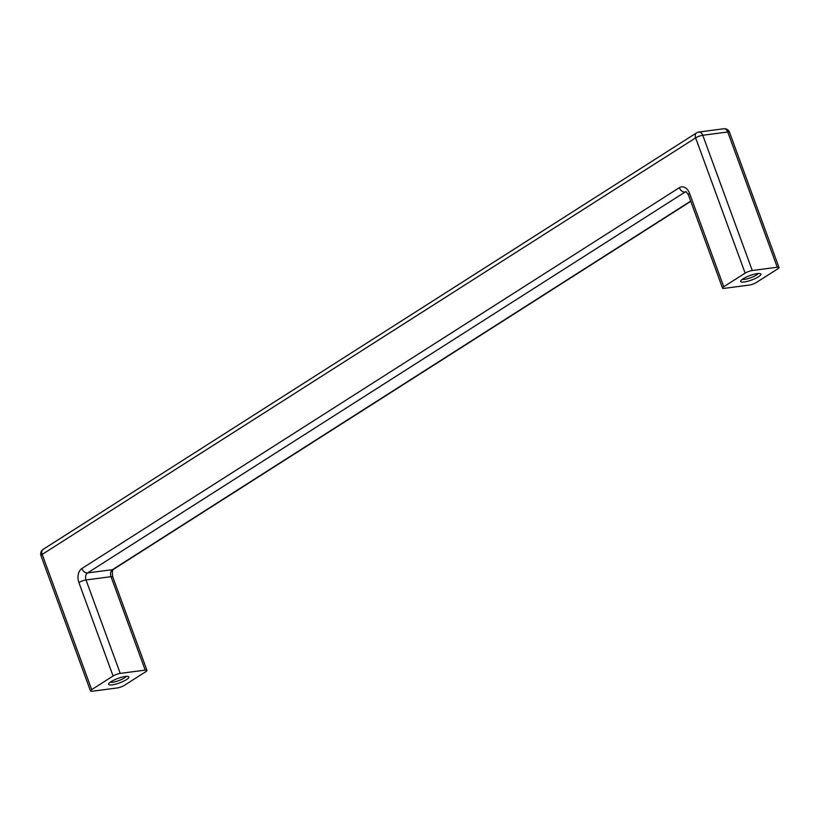 <?xml version="1.0" encoding="UTF-8"?>
<svg xmlns="http://www.w3.org/2000/svg" width="820" height="820" viewBox="0 0 820 820"><rect width="100%" height="100%" fill="white"/><g stroke="black" fill="none" stroke-linecap="round" stroke-linejoin="round"><path stroke-width="1.23" d="M758.151 273.511A8.702 1.927 -20.1 0 1 750.751 277.744A8.702 1.927 -20.1 0 1 742.356 279.292M757.352 273.603A10.742 2.378 159.9 0 0 747.225 276.647A10.742 2.378 159.9 0 0 740.757 280.881A10.742 2.378 159.9 0 0 751.581 280.04A10.742 2.378 159.9 0 0 760.406 273.695A10.742 2.378 159.9 0 0 757.352 273.603M722.533 288.107L688.339 194.658A5.371 1.189 -20.1 0 1 689.538 193.325L723.732 286.764A5.371 1.189 159.9 0 0 722.533 288.107A5.371 1.189 159.9 0 0 724.285 288.363L749.265 285.073A5.371 1.189 159.9 0 0 756.399 282.469L777.801 268.827A5.371 1.189 159.9 0 0 779 267.484A5.371 1.189 159.9 0 0 777.247 267.238L752.268 270.528A5.371 1.189 159.9 0 0 745.134 273.132L695.637 137.883A5.371 3.69 -122.5 0 1 696.59 132.84A5.371 5.371 0 0 1 698.784 132.051A5.371 3.721 82.5 0 1 702.771 135.269A5.371 1.189 159.9 0 0 695.637 137.883L42.199 554.402A5.371 3.69 -122.5 0 1 43.152 549.359A5.371 5.371 0 0 0 41 555.734A5.371 1.189 -20.1 0 1 42.199 554.402L91.696 689.651A5.371 1.189 -20.1 0 0 90.497 690.983L41 555.734M723.732 286.764L745.134 273.132M690.696 201.105L112.504 569.654A5.371 3.721 -97.5 0 0 111.018 576.675L145.212 670.114A5.371 1.189 -20.1 0 1 146.964 670.37A5.371 1.189 -20.1 0 1 145.765 671.713L124.363 685.346A5.371 1.189 -20.1 0 1 117.229 687.949L92.25 691.239A5.371 1.189 -20.1 0 1 90.497 690.983M110.321 682.178A8.702 1.927 159.9 0 0 112.709 682.22A8.702 1.927 159.9 0 0 120.786 679.8A8.702 1.927 159.9 0 0 126.116 676.397M112.145 684.874A10.742 2.378 -20.1 0 1 108.722 683.767A10.742 2.378 -20.1 0 1 117.906 678.437A10.742 2.378 -20.1 0 1 128.361 676.572A10.742 2.378 -20.1 0 1 124.332 680.846A10.742 2.378 -20.1 0 1 112.145 684.874M113.088 676.008A5.371 1.189 -20.1 0 1 120.232 673.404L86.028 579.955A5.371 1.189 159.9 0 0 78.894 582.559L113.088 676.008L91.696 689.651M145.212 670.114L120.232 673.404M688.339 194.658L686.063 191.685A5.371 3.721 -97.5 0 0 684.997 192.095A5.371 3.69 57.5 0 1 679.349 187.677A10.742 7.431 82.5 0 1 689.538 193.325M686.483 191.9L684.997 192.095L87.525 572.944L112.504 569.654A5.371 3.69 57.5 0 0 113.59 569.264C112.319 569.849 112.043 572.401 112.76 576.921A5.371 1.189 159.9 0 0 111.018 576.675L86.028 579.955A5.371 3.721 82.5 0 1 87.525 572.944A5.371 3.69 57.5 0 1 81.877 568.526A10.742 7.431 -97.5 0 0 78.894 582.559M729.503 132.235A5.371 1.189 159.9 0 0 727.75 131.989A5.371 3.721 -97.5 0 0 723.763 128.761A5.371 5.371 0 0 1 729.503 132.235L779 267.484M777.247 267.238L727.75 131.989L702.771 135.269L752.268 270.528M679.349 187.677L81.877 568.526M698.784 132.051L723.763 128.761M690.778 201.351L113.59 569.264M112.76 576.921L146.964 670.37M43.152 549.359L696.59 132.84"/></g></svg>
